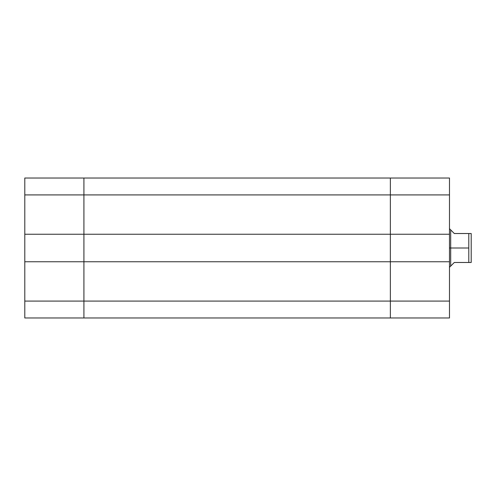<?xml version="1.0" encoding="UTF-8"?>
<svg xmlns="http://www.w3.org/2000/svg" width="496" height="496" viewBox="0 0 496 496"><rect width="100%" height="100%" fill="white"/><g stroke="black" fill="none" stroke-linecap="round" stroke-linejoin="round"><path stroke-width="0.74" d="M83.917 261.752L24.8 261.752L24.8 301.084L83.917 301.084L83.917 178.027L24.8 178.027L24.8 317.973L83.917 317.973L83.917 261.752L24.8 261.752L24.8 234.248L83.917 234.248L83.917 194.916L24.8 194.916L24.8 234.248L83.917 234.248L83.917 301.084L24.8 301.084L24.8 317.973L83.917 317.973L83.917 301.084L83.917 317.973L390.364 317.973L83.917 317.973L83.917 301.084L390.364 301.084L83.917 301.084L83.917 234.248L390.364 234.248L390.364 194.916L83.917 194.916L83.917 178.027L24.8 178.027L24.8 194.916L83.917 194.916L83.917 234.248L83.917 194.916L390.364 194.916L390.364 178.027L83.917 178.027L83.917 194.916L83.917 178.027L390.364 178.027L390.364 194.916L390.364 178.349L390.364 194.916L449.481 194.916L449.481 234.248L390.364 234.248L390.364 194.916L390.364 261.752L83.917 261.752L83.917 234.248L390.364 234.248L390.364 194.916L449.481 194.916L449.481 178.027L390.364 178.027L449.481 178.027L449.481 261.752L449.481 234.248L390.364 234.248L390.364 261.752L390.364 234.248L390.364 261.752L83.917 261.752M390.364 317.973L390.364 261.752L390.364 301.084L390.364 261.752L449.481 261.752L449.481 301.084L449.481 261.752L390.364 261.752L390.364 317.973L390.364 304.383L390.364 317.973L449.481 317.973L390.364 317.973M449.481 317.973L449.481 301.084L390.364 301.084L449.481 301.084L449.481 317.973M454.311 233.523L451.62 230.832L454.311 233.523L469.842 233.523L454.311 233.523L450.69 229.902L450.69 266.098L450.69 248L468.788 248L468.788 233.523L471.119 233.523M451.62 265.168L454.311 262.477L450.69 266.098L454.311 262.477L468.788 262.477L468.788 248L449.481 248L450.69 248L450.69 229.902L451.62 230.832M471.2 262.477L471.2 233.523L471.2 262.477M468.788 233.523L468.788 262.477L471.119 262.477L454.311 262.477M450.69 266.098L449.481 267.307M449.481 228.693L450.69 229.902"/></g></svg>
